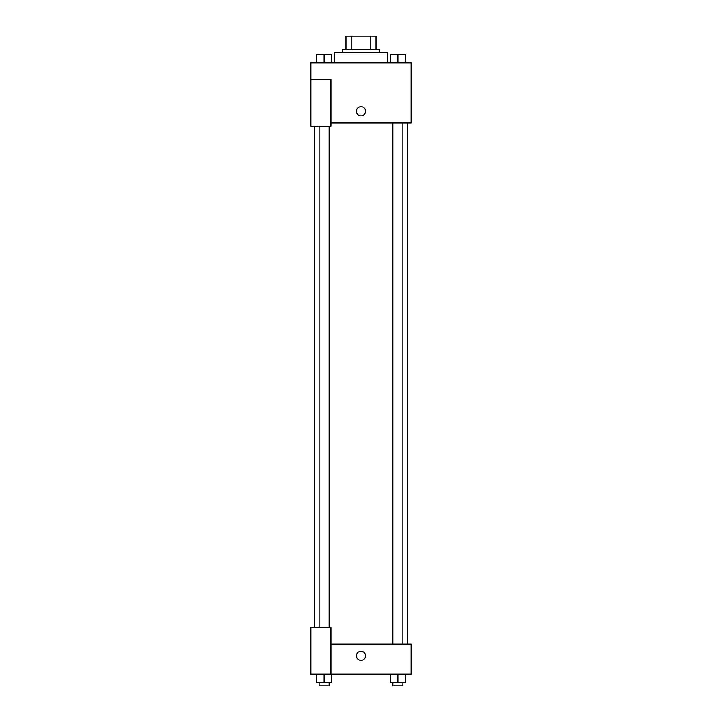 <?xml version="1.0" encoding="UTF-8"?>
<svg xmlns="http://www.w3.org/2000/svg" width="722" height="722" viewBox="0 0 722 722"><rect width="100%" height="100%" fill="white"/><g stroke="black" fill="none" stroke-linecap="round" stroke-linejoin="round"><path stroke-width="1.08" d="M351.199 49.466L351.199 36.1L345.964 36.1L345.964 49.466L345.964 36.1M351.199 36.1L376.036 36.1L376.036 49.466M370.801 49.466L370.801 36.1M342.625 52.805L342.625 49.466L379.375 49.466L379.375 52.805M387.723 62.823L387.723 52.805L334.277 52.805L334.277 62.823M310.884 79.528L310.884 126.305L330.929 126.305L330.929 79.528L310.884 79.528L310.884 62.823L411.116 62.823L411.116 122.966L330.929 122.966M356.406 111.269A4.594 4.594 0 0 1 363.292 107.289A4.594 4.594 0 0 1 363.292 115.249A4.594 4.594 0 0 1 356.406 111.269M330.929 644.141L411.116 644.141L411.116 674.204L310.884 674.204L310.884 627.436L330.929 627.436L330.929 674.204M356.406 655.829A4.594 4.594 0 0 1 363.292 651.858A4.594 4.594 0 0 1 363.292 659.809A4.594 4.594 0 0 1 356.406 655.829M390.367 674.204L390.367 682.561L405.403 682.561L405.403 674.204L405.403 682.561M397.885 682.561L397.885 674.204M402.894 682.561L402.894 685.9L392.876 685.9L392.876 682.561M316.597 674.204L316.597 682.561L331.633 682.561L331.633 674.204L331.633 682.561M324.115 682.561L324.115 674.204M329.124 682.561L329.124 685.9L319.106 685.9L319.106 682.561M390.367 62.823L390.367 54.475L405.403 54.475L405.403 62.823L405.403 54.475M397.885 62.823L397.885 54.475L392.876 54.448M402.894 54.475L397.885 54.448M316.597 62.823L316.597 54.475L331.633 54.475L331.633 62.823L331.633 54.475M324.115 62.823L324.115 54.475L319.106 54.448M329.124 54.475L324.115 54.448M407.777 644.141L407.777 122.966M314.223 627.436L314.223 126.305M392.876 122.966L392.876 644.141M402.894 122.966L402.894 644.141M329.124 627.436L329.124 126.305M319.106 627.436L319.106 126.305"/></g></svg>
